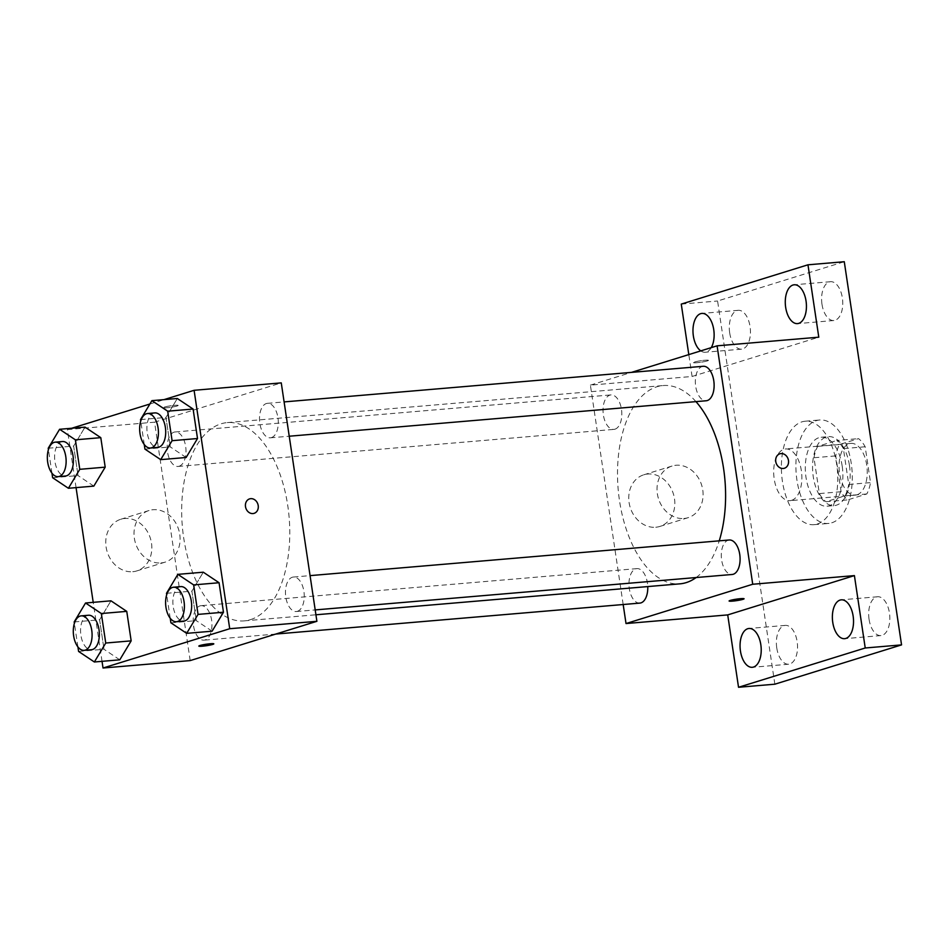 <?xml version="1.0" encoding="UTF-8"?>
<svg xmlns="http://www.w3.org/2000/svg" width="949" height="949" viewBox="0 0 949 949"><rect width="100%" height="100%" fill="white"/><g stroke="black" fill="none" stroke-linecap="round" stroke-linejoin="round"><path stroke-width="0.71" stroke-dasharray="4.75 3.56" d="M791.596 500.348A25.955 13.974 -94.9 0 0 801.549 472.104A25.955 13.974 -94.9 0 0 785.582 448.948A25.955 13.974 -94.9 0 0 773.85 475.995A25.955 13.974 -94.9 0 0 789.971 500.669A25.955 13.974 -94.9 0 0 791.596 500.348M856.971 494.797A25.955 13.974 -94.9 0 0 866.923 466.552A25.955 13.974 -94.9 0 0 850.956 443.385A25.955 13.974 -94.9 0 0 839.224 470.431A25.955 13.974 -94.9 0 0 855.346 495.117A25.955 13.974 -94.9 0 0 856.971 494.797M841.122 491.736L835.772 455.888A33.5 18.043 -94.9 0 1 839.497 444.535L858.537 438.628A33.5 18.043 -94.9 0 1 865.18 446.765L870.53 482.614A33.5 18.043 -94.9 0 1 866.817 493.966L847.765 499.874A33.5 18.043 -94.9 0 1 841.122 491.736L819.331 493.587L813.981 457.738L835.772 455.888M865.18 446.765L843.388 448.616L848.738 484.464L870.53 482.614M866.817 493.966L845.013 495.829L825.974 501.736L847.765 499.874M845.013 495.829A33.5 18.043 -94.9 0 0 848.738 484.464M843.388 448.616A33.5 18.043 -94.9 0 0 836.745 440.478L858.537 438.628M813.981 457.738A33.5 18.043 -94.9 0 1 817.694 446.386L836.745 440.478M819.331 493.587A33.5 18.043 -94.9 0 0 825.974 501.736M849.462 465.484A34.603 18.636 85.1 0 1 834.29 505.592A34.603 18.636 85.1 0 1 812.783 472.685A34.603 18.636 85.1 0 1 828.43 436.623A34.603 18.636 85.1 0 1 849.462 465.484M842.19 466.113A34.603 18.636 -94.9 0 0 821.17 437.24A34.603 18.636 -94.9 0 0 805.523 473.302A34.603 18.636 -94.9 0 0 827.03 506.208A34.603 18.636 -94.9 0 0 829.189 505.781A34.603 18.636 -94.9 0 0 842.19 466.113M817.694 446.386L839.497 444.535M831.727 522.816A51.91 27.96 -94.9 0 0 851.644 466.315A51.91 27.96 -94.9 0 0 819.699 419.992A51.91 27.96 -94.9 0 0 796.235 474.085A51.91 27.96 -94.9 0 0 828.489 523.445A51.91 27.96 -94.9 0 0 831.727 522.816M817.208 524.05A51.91 27.96 -94.9 0 0 837.125 467.549A51.91 27.96 -94.9 0 0 805.167 421.226A51.91 27.96 -94.9 0 0 781.715 475.33A51.91 27.96 -94.9 0 0 813.969 524.678A51.91 27.96 -94.9 0 0 817.208 524.05M729.686 332.897A19.49 10.498 -94.9 0 0 741.525 349.161A19.49 10.498 -94.9 0 0 750.327 328.852A19.49 10.498 -94.9 0 0 738.215 310.323A19.49 10.498 -94.9 0 0 729.686 332.897M776.768 647.965A19.49 10.498 -94.9 0 0 788.607 664.217A19.49 10.498 -94.9 0 0 797.409 643.908A19.49 10.498 -94.9 0 0 785.309 625.391A19.49 10.498 -94.9 0 0 776.768 647.965M869.07 619.329A19.49 10.498 -94.9 0 0 880.921 635.581A19.49 10.498 -94.9 0 0 889.723 615.284A19.49 10.498 -94.9 0 0 877.611 596.755A19.49 10.498 -94.9 0 0 869.07 619.329M821.988 304.273A19.49 10.498 -94.9 0 0 833.827 320.525A19.49 10.498 -94.9 0 0 842.641 300.228A19.49 10.498 -94.9 0 0 830.529 281.699A19.49 10.498 -94.9 0 0 821.988 304.273M774.847 684.193L717.586 301.011L844.278 261.722M681.263 304.107L717.586 301.011M623.173 604.513L590.385 385.128L692.082 376.48L688.808 354.606M655.771 527.241A27.035 22.622 72.8 0 0 659.804 526.458A27.035 22.622 72.8 0 0 673.399 493.931A27.035 22.622 72.8 0 0 643.778 474.808A27.035 22.622 72.8 0 0 629.543 504.963A27.035 22.622 72.8 0 0 655.771 527.241M711.252 347.642A19.49 10.498 85.1 0 1 705.202 352.245A19.49 10.498 85.1 0 1 700.765 350.893M692.082 376.48L818.785 337.18M696.127 577.538A99.503 53.583 -94.9 0 0 719.235 540.835M695.961 401.629A99.503 53.583 -94.9 0 0 663.126 385.555A99.503 53.583 -94.9 0 0 618.167 489.233A99.503 53.583 -94.9 0 0 679.982 583.837M590.385 385.128L631.476 372.388M614.964 429.185A17.307 9.324 -94.9 0 0 621.607 410.348A17.307 9.324 -94.9 0 0 610.954 394.914A17.307 9.324 -94.9 0 0 603.137 412.945A17.307 9.324 -94.9 0 0 613.884 429.387A17.307 9.324 -94.9 0 0 614.964 429.185M729.223 539.993A17.307 9.324 -94.9 0 0 721.406 558.024A17.307 9.324 -94.9 0 0 732.154 574.477M703.268 366.278A17.307 9.324 -94.9 0 0 695.439 384.309A17.307 9.324 -94.9 0 0 706.198 400.763M639.851 603.101A17.307 9.324 85.1 0 1 629.199 587.656A17.307 9.324 85.1 0 1 635.842 568.831A17.307 9.324 85.1 0 1 636.909 568.617A17.307 9.324 85.1 0 1 647.764 586.565M707.313 360.928A7.568 0.747 171.5 0 0 708.44 360.347A7.568 0.747 171.5 0 0 700.848 360.727A7.568 0.747 171.5 0 0 693.47 362.589A7.568 0.747 171.5 0 0 698.95 362.494A7.568 0.747 171.5 0 0 707.313 360.928A7.568 0.747 171.5 0 0 708.44 360.347A7.568 0.747 171.5 0 0 700.848 360.727A7.568 0.747 171.5 0 0 693.47 362.589A7.568 0.747 171.5 0 0 698.95 362.494A7.568 0.747 171.5 0 0 707.313 360.928M729.093 601.002L729.093 601.002A7.568 0.747 -8.5 0 1 730.232 600.42A7.568 0.747 -8.5 0 1 738.595 598.855A7.568 0.747 -8.5 0 1 744.075 598.76L744.075 598.772M684.039 518.474A27.035 22.622 72.8 0 0 688.072 517.691A27.035 22.622 72.8 0 0 701.667 485.164A27.035 22.622 72.8 0 0 672.046 466.042A27.035 22.622 72.8 0 0 657.811 496.197A27.035 22.622 72.8 0 0 684.039 518.474M784.36 468.26L784.36 468.26A7.568 6.335 -107.2 0 1 783.233 468.486A7.568 6.335 -107.2 0 1 775.891 462.246A7.568 6.335 -107.2 0 1 779.876 453.8L779.876 453.8M250.358 619.673A99.503 53.583 -94.9 0 0 288.532 511.392A99.503 53.583 -94.9 0 0 227.297 422.602A99.503 53.583 -94.9 0 0 182.327 526.28A99.503 53.583 -94.9 0 0 244.154 620.883A99.503 53.583 -94.9 0 0 250.358 619.673M200.002 605.889A17.307 9.324 85.1 0 1 201.081 605.676A17.307 9.324 85.1 0 1 211.841 622.129A17.307 9.324 85.1 0 1 204.011 640.16A17.307 9.324 85.1 0 1 193.371 624.715A17.307 9.324 85.1 0 1 200.002 605.889M271.438 437.608A17.307 9.324 -94.9 0 0 278.081 418.782A17.307 9.324 -94.9 0 0 267.428 403.337A17.307 9.324 -94.9 0 0 259.611 421.368A17.307 9.324 -94.9 0 0 270.358 437.821A17.307 9.324 -94.9 0 0 271.438 437.608M297.405 611.31A17.307 9.324 -94.9 0 0 304.048 592.484A17.307 9.324 -94.9 0 0 293.395 577.039A17.307 9.324 -94.9 0 0 285.578 595.07A17.307 9.324 -94.9 0 0 296.325 611.524A17.307 9.324 -94.9 0 0 297.405 611.31M179.136 466.232A17.307 9.324 -94.9 0 0 185.779 447.406A17.307 9.324 -94.9 0 0 175.126 431.961A17.307 9.324 -94.9 0 0 167.309 449.992A17.307 9.324 -94.9 0 0 178.056 466.445A17.307 9.324 -94.9 0 0 179.136 466.232M190.191 660.599L154.557 422.186L281.26 382.886M73.642 446.077L85.019 427.121L73.642 446.077L78.055 475.579L73.642 446.077L48.221 448.236M93.832 486.113L78.055 475.579L93.832 486.113M191.912 591.156L203.288 572.2L191.912 591.156L196.324 620.658L191.912 591.156L166.49 593.315M212.102 631.192L196.324 620.658L212.102 631.192M76.062 487.62L67.391 429.589L71.721 428.248M149.883 404.013L164.035 399.624M102.029 661.334L93.216 602.342M165.956 417.453L177.321 398.497L165.956 417.453L170.357 446.943L165.956 417.453L140.523 419.612M186.134 457.489L170.357 446.943L186.134 457.489M99.609 619.792L110.974 600.824L99.609 619.792L104.01 649.282L99.609 619.792L74.176 621.951M119.788 659.828L104.01 649.282L119.788 659.828M67.391 429.589L154.557 422.186M132.765 571.713A27.035 22.622 72.8 0 0 136.798 570.918A27.035 22.622 72.8 0 0 150.405 538.391A27.035 22.622 72.8 0 0 120.784 519.269A27.035 22.622 72.8 0 0 106.549 549.435A27.035 22.622 72.8 0 0 132.765 571.713M177.048 406.006A7.568 0.747 171.5 0 0 178.175 405.425A7.568 0.747 171.5 0 0 170.583 405.804A7.568 0.747 171.5 0 0 163.204 407.667A7.568 0.747 171.5 0 0 168.685 407.572A7.568 0.747 171.5 0 0 177.048 406.006A7.568 0.747 171.5 0 0 178.187 405.437A7.568 0.747 171.5 0 0 170.583 405.816A7.568 0.747 171.5 0 0 163.204 407.679A7.568 0.747 171.5 0 0 168.685 407.584A7.568 0.747 171.5 0 0 177.048 406.018M198.839 646.079L198.839 646.091A7.568 0.747 -8.5 0 1 198.839 646.079A7.568 0.747 -8.5 0 1 199.966 645.51A7.568 0.747 -8.5 0 1 208.329 643.944A7.568 0.747 -8.5 0 1 213.81 643.849L213.81 643.849M161.045 562.935A27.035 22.622 72.8 0 0 165.079 562.152A27.035 22.622 72.8 0 0 178.673 529.625A27.035 22.622 72.8 0 0 149.052 510.503A27.035 22.622 72.8 0 0 134.817 540.669A27.035 22.622 72.8 0 0 161.045 562.935M254.095 513.35L254.095 513.338A7.568 6.335 -107.2 0 1 252.968 513.563A7.568 6.335 -107.2 0 1 245.625 507.324A7.568 6.335 -107.2 0 1 249.611 498.877L249.611 498.877M77.913 646.898L74.39 623.374M88.494 615.249A17.307 9.324 -94.9 0 0 80.677 633.28A17.307 9.324 -94.9 0 0 91.424 649.733M78.589 651.441L104.01 649.282M51.946 473.183L48.435 449.66M62.539 441.534A17.307 9.324 -94.9 0 0 54.71 459.565A17.307 9.324 -94.9 0 0 65.469 476.018M52.634 477.738L78.055 475.579M170.215 618.274L166.704 594.738M180.808 586.612A17.307 9.324 -94.9 0 0 172.979 604.643A17.307 9.324 -94.9 0 0 183.738 621.097M170.903 622.817L196.324 620.658M144.26 444.559L140.737 421.036M154.841 412.91A17.307 9.324 -94.9 0 0 147.024 430.941A17.307 9.324 -94.9 0 0 157.771 447.394M144.936 449.114L170.357 446.943M850.956 443.385L785.582 448.948M855.346 495.117L789.971 500.669M827.03 506.208L834.29 505.592M821.17 437.24L828.43 436.623M813.969 524.678L828.489 523.445M805.167 421.226L819.699 419.992M830.529 281.699L794.206 284.783M833.827 320.525L797.516 323.609M877.611 596.755L841.3 599.839M880.921 635.581L844.598 638.677M785.309 625.391L748.986 628.475M788.607 664.217L752.284 667.301M738.215 310.323L701.904 313.419M741.525 349.161L705.202 352.245M672.046 466.042L643.778 474.808M688.072 517.691L659.804 526.458M244.154 620.883L315.91 614.786M227.297 422.602L663.126 385.555M636.909 568.617L201.081 605.676M275.803 634.051L204.011 640.16M270.358 437.821L289.231 436.22M267.428 403.337L284.095 401.913M296.325 611.524L315.187 609.922M293.395 577.039L310.062 575.628M178.056 466.445L613.884 429.387M175.126 431.961L610.954 394.914M149.052 510.503L120.784 519.269M165.079 562.152L136.798 570.918"/><path stroke-width="1.42" d="M688.808 354.606L681.263 304.107L807.967 264.807L844.278 261.722L901.55 644.893L774.847 684.193L738.536 687.278L727.717 614.905L854.408 575.604L865.227 647.989L901.55 644.893M807.967 264.807L818.785 337.18L717.088 345.827L752.723 584.252L854.408 575.604M783.233 468.474A7.568 6.335 -107.2 0 1 775.891 462.246A7.568 6.335 -107.2 0 1 779.876 453.8A7.568 6.335 -107.2 0 1 788.168 459.15A7.568 6.335 -107.2 0 1 784.36 468.26A7.568 6.335 -107.2 0 1 783.233 468.474M853.139 616.103A19.49 10.498 85.1 0 1 844.598 638.677A19.49 10.498 85.1 0 1 832.759 622.414A19.49 10.498 85.1 0 1 841.3 599.839A19.49 10.498 85.1 0 1 853.139 616.103M760.825 644.727A19.49 10.498 85.1 0 1 752.284 667.301A19.49 10.498 85.1 0 1 740.445 651.05A19.49 10.498 85.1 0 1 748.986 628.475A19.49 10.498 85.1 0 1 760.825 644.727M865.227 647.989L738.536 687.278M752.723 584.252L626.02 623.552L727.717 614.905M626.02 623.552L623.173 604.513M700.765 350.893A19.49 10.498 85.1 0 1 693.363 335.993A19.49 10.498 85.1 0 1 701.904 313.419A19.49 10.498 85.1 0 1 713.743 329.671A19.49 10.498 85.1 0 1 711.252 347.642M806.045 301.035A19.49 10.498 85.1 0 1 797.516 323.609A19.49 10.498 85.1 0 1 785.665 307.357A19.49 10.498 85.1 0 1 794.206 284.783A19.49 10.498 85.1 0 1 806.045 301.035M315.91 614.786L679.982 583.837A99.503 53.583 -94.9 0 0 686.186 582.615A99.503 53.583 -94.9 0 0 696.127 577.538M719.235 540.835A99.503 53.583 -94.9 0 0 695.961 401.629M631.476 372.388L717.088 345.827M315.187 609.922L732.154 574.477A17.307 9.324 -94.9 0 0 733.233 574.264A17.307 9.324 -94.9 0 0 739.876 555.426A17.307 9.324 -94.9 0 0 729.223 539.993L310.062 575.628M289.231 436.22L706.198 400.763A17.307 9.324 -94.9 0 0 707.278 400.549A17.307 9.324 -94.9 0 0 713.909 381.723A17.307 9.324 -94.9 0 0 703.268 366.278L284.095 401.913M647.764 586.565A17.307 9.324 85.1 0 1 639.851 603.101L275.803 634.051M730.232 600.432A7.568 0.747 -8.5 0 1 738.595 598.866A7.568 0.747 -8.5 0 1 744.075 598.772A7.568 0.747 -8.5 0 1 736.697 600.622A7.568 0.747 -8.5 0 1 729.093 601.002A7.568 0.747 -8.5 0 1 730.232 600.432M744.075 598.76A7.568 0.747 -8.5 0 1 736.697 600.622A7.568 0.747 -8.5 0 1 729.093 601.002M779.876 453.8A7.568 6.335 -107.2 0 1 788.168 459.15A7.568 6.335 -107.2 0 1 784.36 468.26M164.035 399.624L194.094 390.3L281.26 382.886L316.895 621.31L190.191 660.599L103.026 668.013L102.029 661.334M194.094 390.3L229.717 628.724L316.895 621.31M252.968 513.563A7.568 6.335 -107.2 0 1 245.625 507.324A7.568 6.335 -107.2 0 1 249.611 498.877A7.568 6.335 -107.2 0 1 257.903 504.239A7.568 6.335 -107.2 0 1 254.095 513.338A7.568 6.335 -107.2 0 1 252.968 513.563M85.019 427.121L100.796 437.655L105.197 467.157L93.832 486.113L105.197 467.157L100.796 437.655L85.019 427.121L59.597 429.28L75.374 439.826L79.775 469.316L68.411 488.272L52.634 477.738L51.946 473.183M203.288 572.2L219.065 582.733L223.466 612.235L212.102 631.192L223.466 612.235L219.065 582.733L203.288 572.2L177.854 574.359L193.643 584.904L198.044 614.394L186.68 633.351L170.903 622.817L170.215 618.274M71.721 428.248L149.883 404.013M93.216 602.342L76.062 487.62M229.717 628.724L103.026 668.013M177.321 398.497L193.098 409.031L197.511 438.521L186.134 457.489L197.511 438.521L193.098 409.031L177.321 398.497L151.899 400.656L167.676 411.19L172.089 440.692L160.713 459.648L144.936 449.114L144.26 444.559M110.974 600.824L126.751 611.37L131.164 640.86L119.788 659.828L131.164 640.86L126.751 611.37L110.974 600.824L85.552 602.995L101.329 613.529L105.742 643.031L94.366 661.987L78.589 651.441L77.913 646.898M199.966 645.51A7.568 0.747 -8.5 0 1 208.329 643.944A7.568 0.747 -8.5 0 1 213.81 643.849A7.568 0.747 -8.5 0 1 206.431 645.711A7.568 0.747 -8.5 0 1 198.839 646.091A7.568 0.747 -8.5 0 1 199.966 645.51M213.81 643.849A7.568 0.747 -8.5 0 1 206.431 645.7A7.568 0.747 -8.5 0 1 198.839 646.091M249.611 498.877A7.568 6.335 -107.2 0 1 257.903 504.239A7.568 6.335 -107.2 0 1 254.095 513.35M74.39 623.374L74.176 621.951L85.552 602.995M84.164 650.35L91.424 649.733A17.307 9.324 -94.9 0 0 92.504 649.519A17.307 9.324 -94.9 0 0 99.147 630.682A17.307 9.324 -94.9 0 0 88.494 615.249L81.234 615.865A17.307 9.324 -94.9 0 0 73.405 633.896A17.307 9.324 -94.9 0 0 84.164 650.35A17.307 9.324 -94.9 0 0 85.244 650.136A17.307 9.324 -94.9 0 0 91.875 631.299A17.307 9.324 -94.9 0 0 81.234 615.865M101.329 613.529L126.751 611.37M105.742 643.031L131.164 640.86M94.366 661.987L119.788 659.828M48.435 449.66L48.221 448.236L59.597 429.28M58.197 476.635L65.469 476.018A17.307 9.324 -94.9 0 0 66.549 475.805A17.307 9.324 -94.9 0 0 73.18 456.979A17.307 9.324 -94.9 0 0 62.539 441.534L55.267 442.151A17.307 9.324 -94.9 0 0 47.45 460.182A17.307 9.324 -94.9 0 0 58.197 476.635A17.307 9.324 -94.9 0 0 59.277 476.422A17.307 9.324 -94.9 0 0 65.92 457.596A17.307 9.324 -94.9 0 0 55.267 442.151M75.374 439.826L100.796 437.655M79.775 469.316L105.197 467.157M68.411 488.272L93.832 486.113M166.704 594.738L166.49 593.315L177.854 574.359M176.467 621.714L183.738 621.097A17.307 9.324 -94.9 0 0 184.818 620.883A17.307 9.324 -94.9 0 0 191.449 602.057A17.307 9.324 -94.9 0 0 180.808 586.612L173.537 587.229A17.307 9.324 -94.9 0 0 165.719 605.26A17.307 9.324 -94.9 0 0 176.467 621.714A17.307 9.324 -94.9 0 0 177.546 621.5A17.307 9.324 -94.9 0 0 184.189 602.674A17.307 9.324 -94.9 0 0 173.537 587.229M193.643 584.904L219.065 582.733M198.044 614.394L223.466 612.235M186.68 633.351L212.102 631.192M140.737 421.036L140.523 419.612L151.899 400.656M150.511 448.011L157.771 447.394A17.307 9.324 -94.9 0 0 158.851 447.181A17.307 9.324 -94.9 0 0 165.494 428.343A17.307 9.324 -94.9 0 0 154.841 412.91L147.581 413.527A17.307 9.324 -94.9 0 0 139.764 431.558A17.307 9.324 -94.9 0 0 150.511 448.011A17.307 9.324 -94.9 0 0 151.591 447.798A17.307 9.324 -94.9 0 0 158.222 428.972A17.307 9.324 -94.9 0 0 147.581 413.527M167.676 411.19L193.098 409.031M172.089 440.692L197.511 438.521M160.713 459.648L186.134 457.489"/></g></svg>
